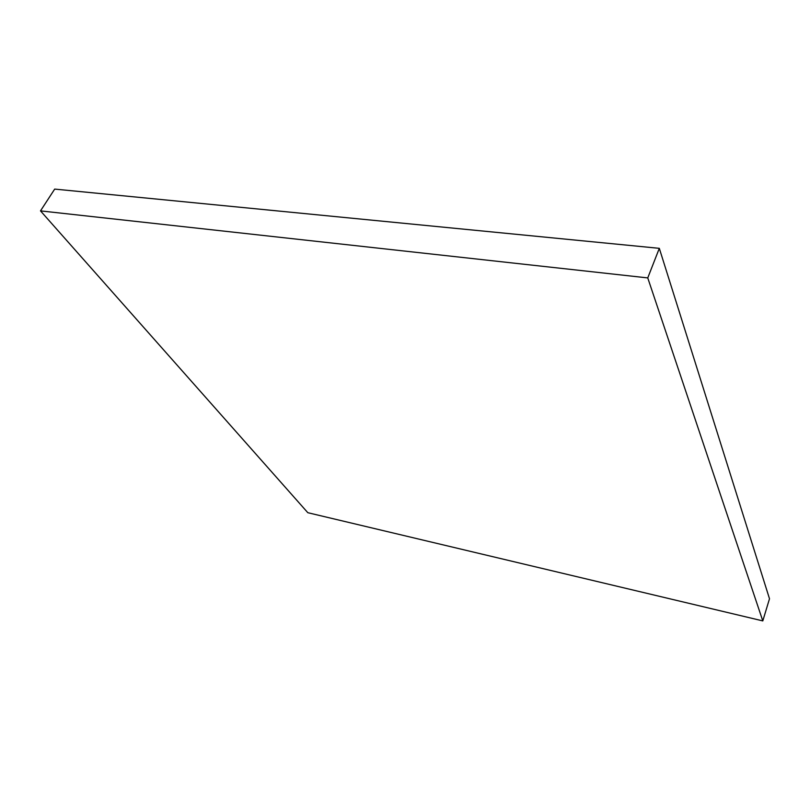 <?xml version="1.0" encoding="UTF-8"?>
<svg xmlns="http://www.w3.org/2000/svg" width="810" height="810" viewBox="0 0 810 810"><rect width="100%" height="100%" fill="white"/><g stroke="black" fill="none" stroke-linecap="round" stroke-linejoin="round"><path stroke-width="1.21" d="M40.5 210.883L647.757 277.911L762.797 620.905L307.82 512.7L40.5 210.883L54.695 189.094L659.31 248.336L647.757 277.911M659.31 248.336L769.5 598.762L762.797 620.905"/></g></svg>
